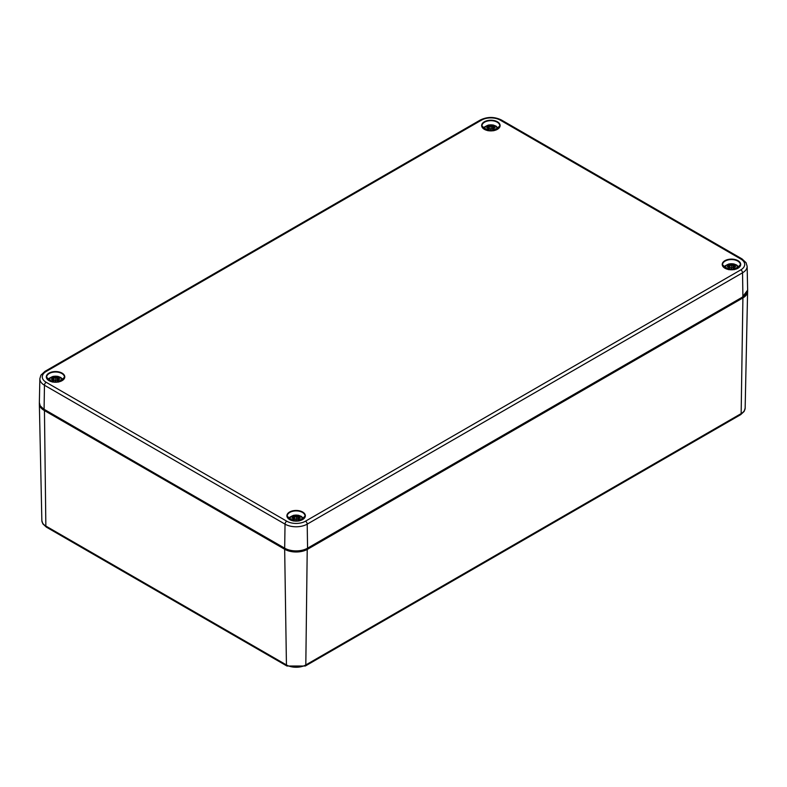 <?xml version="1.0" encoding="UTF-8"?>
<svg xmlns="http://www.w3.org/2000/svg" width="787" height="787" viewBox="0 0 787 787"><rect width="100%" height="100%" fill="white"/><g stroke="black" fill="none" stroke-linecap="round" stroke-linejoin="round"><path stroke-width="1.18" d="M485.245 129.678A6.08 3.512 180 0 1 490.881 124.858A6.08 3.512 180 0 1 496.508 129.678M491.108 128.901A16.025 0.59 100.8 0 1 490.881 130.376L491.108 128.901L492.268 129.019A16.173 7.093 62.3 0 1 493.715 130.553M490.881 130.376A16.025 0.59 -100.8 0 1 490.645 128.901L490.881 129.983M488.038 130.553A16.173 7.093 -62.3 0 1 489.484 129.019L490.645 128.901M488.52 130.012L488.422 128.409A16.173 11.323 123 0 0 486.218 130.022A5.607 3.237 0 0 0 486.317 130.111M488.52 127.671A16.025 11.244 -173.8 0 0 486.553 127.878A16.025 14.451 -10.3 0 1 488.52 127.405L488.501 127.671M488.422 126.796L488.52 127.405L488.422 126.796A16.173 9.69 48.5 0 0 486.218 126.412A5.607 3.237 0 0 1 487.743 125.526L488.235 126.746M490.645 126.176A16.025 2.617 -95.6 0 1 490.881 125.379L490.881 127.13L490.645 126.176L489.484 126.186A16.173 8.726 -109 0 0 487.743 125.526M490.881 125.379A16.025 2.617 95.6 0 1 491.108 126.176L490.881 130.829M493.331 126.796L493.233 127.405A16.025 14.451 10.3 0 1 495.2 127.878A16.025 11.244 173.8 0 0 493.233 127.671L493.331 126.796A16.173 9.69 -48.5 0 1 495.535 126.412A5.607 3.237 0 0 0 494.01 125.526A16.173 8.726 109 0 0 492.268 126.186L491.108 126.176M495.436 130.111A5.607 3.237 0 0 0 495.535 130.022L495.535 130.022A16.173 11.323 -123 0 0 493.331 128.409L493.233 130.012M493.518 126.746L494.01 125.526M49.915 381.016A6.08 3.512 180 0 1 55.543 376.196A6.08 3.512 180 0 1 61.17 381.016M55.769 380.239A16.025 0.59 100.8 0 1 55.543 381.715L55.769 380.239L56.939 380.357A16.173 7.093 62.3 0 1 58.376 381.892M55.543 381.715A16.025 0.59 -100.8 0 1 55.316 380.239L55.543 381.321M52.709 381.892A16.173 7.093 -62.3 0 1 54.146 380.357L55.316 380.239M53.191 381.351L53.182 379.009A16.025 11.244 -173.8 0 0 51.214 379.216A16.025 14.451 -10.3 0 1 53.182 378.744L53.093 379.747A16.173 11.323 123 0 0 50.889 381.37A5.607 3.237 0 0 0 50.988 381.449M53.093 378.134L53.182 378.744L53.093 378.134A16.173 9.69 48.5 0 0 50.889 377.75A5.607 3.237 0 0 1 52.404 376.865L52.896 378.085M55.316 377.514A16.025 2.617 -95.6 0 1 55.543 376.717L55.543 378.468L55.316 377.514L54.146 377.524A16.173 8.726 -109 0 0 52.404 376.865M55.543 376.717A16.025 2.617 95.6 0 1 55.769 377.514L55.543 382.167M57.992 378.134L57.904 378.744A16.025 14.451 10.3 0 1 59.871 379.216A16.025 11.244 173.8 0 0 57.904 379.009L57.992 378.134A16.173 9.69 -48.5 0 1 60.196 377.75A5.607 3.237 0 0 0 58.671 376.865A16.173 8.726 109 0 0 56.939 377.524L55.769 377.514M60.097 381.449A5.607 3.237 0 0 0 60.196 381.37L60.196 381.37A16.173 11.323 -123 0 0 57.992 379.747L57.894 381.351M58.179 378.085L58.671 376.865M725.83 268.583A6.08 3.512 180 0 1 731.457 263.753A6.08 3.512 180 0 1 737.085 268.583M731.684 267.796A16.025 0.59 100.8 0 1 731.457 269.272L731.684 267.796L732.854 267.914A16.173 7.093 62.3 0 1 734.291 269.449M731.457 269.272A16.025 0.59 -100.8 0 1 731.231 267.796L731.457 268.879M728.624 269.449A16.173 7.093 -62.3 0 1 730.061 267.914L731.231 267.796M729.106 268.908L729.096 266.567A16.025 11.244 -173.8 0 0 727.129 266.773A16.025 14.451 -10.3 0 1 729.096 266.311L729.008 267.305A16.173 11.323 123 0 0 726.804 268.928A5.607 3.237 0 0 0 726.903 269.006M729.008 265.691L729.096 266.311L729.008 265.691A16.173 9.69 48.5 0 0 726.804 265.308A5.607 3.237 0 0 1 728.329 264.432L728.821 265.642M731.231 265.081A16.025 2.617 -95.6 0 1 731.457 264.275L731.457 266.026L731.231 265.081L730.061 265.081A16.173 8.726 -109 0 0 728.329 264.432M731.457 264.275A16.025 2.617 95.6 0 1 731.684 265.081L731.457 269.725M733.907 265.691L733.818 266.311A16.025 14.451 10.3 0 1 735.786 266.773A16.025 11.244 173.8 0 0 733.818 266.567L733.907 265.691A16.173 9.69 -48.5 0 1 736.111 265.308A5.607 3.237 0 0 0 734.596 264.432A16.173 8.726 109 0 0 732.854 265.081L731.684 265.081M736.012 269.006A5.607 3.237 0 0 0 736.111 268.928L736.111 268.928A16.173 11.323 -123 0 0 733.907 267.305L733.809 268.908M734.104 265.642L734.596 264.432M290.492 519.922A6.08 3.512 180 0 1 296.119 515.091A6.08 3.512 180 0 1 301.755 519.922M296.355 519.135A16.025 0.59 100.8 0 1 296.119 520.61L296.355 519.135L297.516 519.253A16.173 7.093 62.3 0 1 298.962 520.787M296.119 520.61A16.025 0.59 -100.8 0 1 295.892 519.135L296.119 520.217M293.285 520.787A16.173 7.093 -62.3 0 1 294.732 519.253L295.892 519.135M293.767 520.246L293.767 517.905A16.025 11.244 -173.8 0 0 291.8 518.112A16.025 14.451 -10.3 0 1 293.767 517.649L293.669 518.643A16.173 11.323 123 0 0 291.465 520.266A5.607 3.237 0 0 0 291.564 520.345M293.669 517.029L293.767 517.649L293.669 517.029A16.173 9.69 48.5 0 0 291.465 516.646A5.607 3.237 0 0 1 292.99 515.77L293.482 516.98M295.892 516.42A16.025 2.617 -95.6 0 1 296.119 515.623L296.119 517.364L295.892 516.42L294.732 516.42A16.173 8.726 -109 0 0 292.99 515.77M296.119 515.623A16.025 2.617 95.6 0 1 296.355 516.42L296.119 521.063M298.499 517.915L298.578 517.029A16.173 9.69 -48.5 0 1 300.782 516.646A5.607 3.237 0 0 0 299.257 515.77A16.173 8.726 109 0 0 297.516 516.42L296.355 516.42M300.683 520.345A5.607 3.237 0 0 0 300.782 520.266L300.782 520.266A16.173 11.323 -123 0 0 298.578 518.643L298.48 517.905A16.025 11.244 173.8 0 1 300.447 518.112A16.025 14.451 10.3 0 0 298.48 517.649L298.578 517.029M298.48 520.246L298.48 517.905M298.765 516.98L299.257 515.77M307.028 548.765A15.71 9.07 180 0 1 285.219 548.765M285.012 548.657L284.668 549.257A16.193 9.346 0 0 0 307.569 549.257L742.908 297.919L741.147 413.598A2.43 1.407 60 0 1 740.646 414.68L744.148 411.434L745.151 408.109A13.694 7.909 180 0 1 741.147 413.598L305.809 664.936A13.694 7.909 180 0 1 286.438 664.936L45.853 526.041A13.694 7.909 180 0 1 41.849 520.551L39.35 403.859A16.193 9.346 0 0 0 44.092 410.361L284.668 549.257L286.438 664.936A2.43 1.407 -60 0 0 286.94 666.018L46.354 527.123A2.43 1.407 -60 0 1 45.853 526.041L44.436 409.761M286.94 666.018L305.307 666.018A2.43 1.407 -120 0 0 305.809 664.936L307.235 548.657M742.564 297.319L742.908 297.919A16.193 9.346 0 0 0 747.65 291.416A16.193 9.346 0 0 0 747.62 290.757L745.151 408.109M39.38 403.2A16.193 9.346 0 0 0 39.35 403.859L39.38 403.18M725.043 268.278A8.913 5.145 180 0 1 722.545 264.707A8.913 5.145 180 0 1 728.044 259.956A8.913 5.145 180 0 1 737.763 261.068A8.913 5.145 180 0 1 740.37 264.707A8.913 5.145 180 0 1 737.872 268.278M737.99 260.674A9.237 5.332 0 0 0 722.535 263.065A9.237 5.332 0 0 0 733.848 269.597A9.237 5.332 0 0 0 737.99 260.674M46.177 382.295A13.251 7.644 180 0 1 46.177 371.474L481.506 120.136A13.251 7.644 180 0 1 500.247 120.136L740.823 259.041A13.251 7.644 180 0 1 740.823 269.852L305.494 521.191A13.251 7.644 180 0 1 286.753 521.191L46.177 382.295A2.43 1.407 -60 0 0 44.456 385.237L285.032 524.132A15.681 9.05 0 0 0 307.205 524.132L742.544 272.794A15.681 9.05 0 0 0 747.138 266.281L746.086 262.72L742.043 258.913A2.43 1.407 -60 0 0 740.823 259.041M497.404 121.778A9.237 5.332 0 0 0 481.959 124.169A9.237 5.332 0 0 0 493.272 130.701A9.237 5.332 0 0 0 497.404 121.778M62.075 373.117A9.237 5.332 0 0 0 46.62 375.507A9.237 5.332 0 0 0 57.933 382.039A9.237 5.332 0 0 0 62.075 373.117M302.651 512.012A9.237 5.332 0 0 0 287.206 514.403A9.237 5.332 0 0 0 298.509 520.935A9.237 5.332 0 0 0 302.651 512.012M484.467 129.383A8.913 5.145 180 0 1 481.969 125.812A8.913 5.145 180 0 1 487.468 121.06A8.913 5.145 180 0 1 497.177 122.172A8.913 5.145 180 0 1 499.784 125.812A8.913 5.145 180 0 1 497.295 129.383M289.705 519.617A8.913 5.145 180 0 1 287.216 516.046A8.913 5.145 180 0 1 292.715 511.294A8.913 5.145 180 0 1 302.424 512.406A8.913 5.145 180 0 1 305.031 516.046A8.913 5.145 180 0 1 302.533 519.617M49.128 380.721A8.913 5.145 180 0 1 46.63 377.15A8.913 5.145 180 0 1 52.129 372.399A8.913 5.145 180 0 1 61.839 373.51A8.913 5.145 180 0 1 64.455 377.15A8.913 5.145 180 0 1 61.957 380.721M46.177 371.474A2.43 1.407 -120 0 0 44.957 371.356L40.904 375.173L39.862 378.724A15.681 9.05 0 0 0 44.456 385.237L44.092 409.279A16.183 9.346 180 0 1 39.36 402.55L39.862 378.724M481.506 120.136A2.43 1.407 -120 0 0 480.296 120.017L44.957 371.356M500.247 120.136A2.43 1.407 -60 0 1 501.457 120.017C494.403 116.614 487.35 116.614 480.296 120.017M740.823 269.852A2.43 1.407 60 0 1 742.544 272.794L742.908 296.837L307.569 548.175L307.205 524.132A2.43 1.407 60 0 0 305.494 521.191M286.753 521.191A2.43 1.407 120 0 0 285.032 524.132L284.678 548.175L44.259 409.663L40.196 405.797L39.36 402.55M306.999 548.519L307.569 548.175A16.183 9.346 180 0 1 284.678 548.175L285.248 548.519M44.672 409.624L284.845 548.559C292.361 552.149 299.886 552.149 307.402 548.559L742.908 296.837A16.183 9.346 180 0 0 747.64 290.118L742.328 297.181M493.675 125.989A5.037 2.902 180 0 1 494.689 126.51M487.064 126.51A5.037 2.902 180 0 1 488.078 125.989M489.484 126.186L489.229 129.265M492.268 126.186L492.524 129.265M58.346 377.327A5.037 2.902 180 0 1 59.35 377.849M51.735 377.849A5.037 2.902 180 0 1 52.739 377.327M54.146 377.524L53.89 380.603M56.939 377.524L57.185 380.603M734.261 264.885A5.037 2.902 180 0 1 735.265 265.406M727.65 265.406A5.037 2.902 180 0 1 728.654 264.885M730.061 265.081L729.815 268.17M732.854 265.081L733.11 268.17M298.922 516.233A5.037 2.902 180 0 1 299.936 516.744M292.311 516.744A5.037 2.902 180 0 1 293.325 516.233M294.732 516.42L294.476 519.509M297.516 516.42L297.771 519.509M46.354 527.123L42.852 523.867L41.849 520.551M305.307 666.018L740.646 414.68M740.37 264.707C734.428 271.102 728.487 271.102 722.545 264.707M499.784 125.812C493.852 132.206 487.91 132.206 481.969 125.812M305.031 516.046C299.09 522.45 293.148 522.45 287.216 516.046M64.455 377.15C58.513 383.544 52.572 383.544 46.63 377.15M501.457 120.017L742.043 258.913M747.138 266.281L747.64 290.118M498.397 128.488L496.174 126.176L493.164 125.005L488.402 125.044L484.654 126.864L483.366 128.488M495.102 129.973L493.734 130.75M488.019 130.75L486.651 129.973M488.727 127.061L488.993 129.511M488.727 127.947L488.904 129.599M493.026 127.947L492.849 129.599M493.026 127.061L492.76 129.511M63.058 379.826L60.845 377.514L57.835 376.343L53.063 376.383L49.315 378.203L48.027 379.826M59.763 381.311L58.405 382.098M52.68 382.098L51.312 381.311M53.398 378.399L53.654 380.849M53.398 379.285L53.575 380.938M57.687 379.285L57.51 380.938M57.687 378.399L57.421 380.849M738.973 267.383L736.76 265.071L733.75 263.901L728.978 263.94L725.23 265.76L723.942 267.383M735.688 268.869L734.32 269.656M728.595 269.656L727.237 268.869M729.313 265.957L729.579 268.406M729.313 266.842L729.49 268.495M733.602 266.842L733.425 268.495M733.602 265.957L733.346 268.406M303.634 518.722L301.421 516.41L298.411 515.239L293.649 515.278L289.901 517.098L288.603 518.722M300.349 520.207L298.981 520.994M293.266 520.994L291.898 520.207M293.974 517.295L294.24 519.745M293.974 518.18L294.151 519.833M298.273 518.18L298.096 519.833M298.273 517.295L298.007 519.745"/></g></svg>
